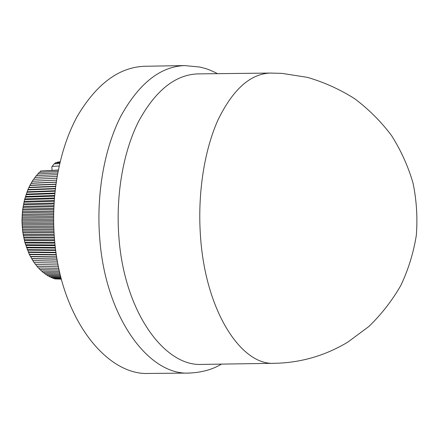 <?xml version="1.0" encoding="UTF-8"?>
<svg xmlns="http://www.w3.org/2000/svg" width="439" height="439" viewBox="0 0 439 439"><rect width="100%" height="100%" fill="white"/><g stroke="black" fill="none" stroke-linecap="round" stroke-linejoin="round"><path stroke-width="0.66" d="M146.066 66.245L144.42 66.278C118.909 67.31 96.564 83.92 77.39 116.11C59.72 148.141 50.754 194.214 54.469 238.789C60.489 318.259 106.452 375.493 148.514 373.452L150.16 373.435M199.169 73.878L197.731 73.895C175.287 74.751 155.669 90.407 138.883 120.868C123.419 151.153 115.611 194.696 118.881 236.851C124.177 312.058 164.537 366.527 201.605 364.414L203.037 364.392M271.472 73.055L270.139 73.066C250.23 73.889 232.862 89.507 218.024 119.913C204.354 150.149 197.495 193.632 200.458 235.748C205.265 310.878 241.137 365.358 274.007 363.311L275.341 363.294M57.756 263.076L34.017 262.588L29.237 254.252L24.825 242.257L22.713 231.787L21.95 220.938L22.57 210.094L24.546 199.635L27.8 189.922L29.868 185.45L33.463 179.326L56.768 178.207M23.607 237.093L54.332 237.082M54.211 235.397L23.333 235.452M23.854 238.009L54.409 238.026M54.14 234.377L23.119 234.453M24.172 239.694L54.557 239.749M54.035 232.736L22.899 232.857M24.452 240.534L54.634 240.61M53.97 231.638L22.713 231.787M24.825 242.257L54.798 242.372M53.887 230.052L22.548 230.239M25.127 243.014L54.88 243.151M53.832 228.878L22.394 229.098M25.561 244.77L55.067 244.946M53.772 227.342L22.274 227.6M25.879 245.445L55.144 245.637M53.728 226.096L22.159 226.387M26.367 247.234L55.358 247.464M53.684 224.62L22.087 224.949M26.708 247.826L55.429 248.068M53.651 223.303L22.01 223.665M27.251 249.637L55.665 249.923M53.624 221.887L21.988 222.288M27.608 250.142L55.731 250.439M53.602 220.504L21.95 220.938M28.211 251.975L55.989 252.31M53.591 219.149L21.972 219.621M28.579 252.403L56.049 252.743M53.585 217.706L21.977 218.216M29.237 254.252L56.324 254.631M53.591 216.422L22.038 216.959M29.622 254.593L56.379 254.971M53.602 214.912L22.087 215.494M30.34 256.453L56.675 256.87M53.618 213.7L22.186 214.309M30.725 256.705L56.713 257.122M53.651 212.136L22.285 212.783M31.504 258.582L57.032 259.026M53.679 210.994L22.422 211.669M31.893 258.747L57.059 259.191M53.728 209.381L22.57 210.094M32.727 260.629L57.394 261.101M53.767 208.316L22.746 209.052M33.123 260.706L57.405 261.172M53.832 206.654L22.938 207.427M53.882 205.666L23.146 206.462M53.97 203.959L23.393 204.793M58.118 264.964L35.361 264.459L34.418 262.593M54.019 203.054L23.629 203.905M54.129 201.303L23.931 202.192M58.475 266.753L36.761 266.237L35.811 264.47M54.184 200.48L24.194 201.38M54.315 198.697L24.546 199.635M58.826 268.438L38.215 267.922L37.255 266.248M54.376 197.956L24.836 198.9M54.524 196.14L25.242 197.122M59.166 270.023L39.713 269.508L38.758 267.938M54.584 195.481L25.555 196.474M54.754 193.637L26.022 194.664M59.495 271.494L41.255 270.995L40.306 269.524M54.809 193.072L26.351 194.098M55.007 191.201L26.872 192.26M59.808 272.86L42.841 272.378L41.908 271.011M55.056 190.724L27.223 191.777M55.27 188.836L27.8 189.922M60.105 274.112L44.46 273.651L43.549 272.394M55.319 188.441L28.162 189.522M55.555 186.542L28.798 187.651M60.384 275.253L46.111 274.819L45.239 273.673M55.594 186.24L29.177 187.338M55.846 184.331L29.868 185.45M60.637 276.279L47.796 275.873L46.962 274.841M55.874 184.117L30.253 185.225M56.148 182.196L31.004 183.326M60.862 277.185L49.508 276.822L48.724 275.901M56.165 182.075L31.394 183.189M56.455 180.155L32.206 181.285M61.065 277.975L51.242 277.651L50.518 276.85M56.461 180.122L32.596 181.23M61.24 278.65L52.998 278.375L52.34 277.689M33.885 179.304L34.785 177.46L57.081 176.352M61.367 279.127L54.677 278.902M55.857 278.946L61.378 279.16M54.732 278.908L54.2 278.414M35.252 177.433L36.163 175.682L57.388 174.601M36.673 175.655L37.589 173.998L57.69 172.95M39.68 172.384L40.635 170.996L58.255 170.036M41.217 170.969L58.261 170.014M38.149 173.97L39.066 172.417L57.986 171.402M52.076 170.354L51.791 166.908L54.129 163.884L59.666 163.555M54.288 163.873L55.764 162.628L59.94 162.375M57.032 162.551L57.531 162.101L60.044 161.947M59.122 162.002L60.083 161.793M40.492 171.084L58.244 170.118M55.259 162.946L59.874 162.666M190.306 373.068L188.572 373.084C148.887 375.109 105.453 317.787 99.713 238.212C96.168 193.572 104.597 147.455 121.252 115.402C139.328 83.19 160.4 66.585 184.473 65.576L144.42 66.278M52.082 166.43L59.106 166.024M217.541 73.67C207.175 68.506 205.935 68.714 199.915 67.046L184.473 65.576M201.605 364.414L274.007 363.311C300.408 362.888 325.041 355.804 347.907 342.058L368.837 326.523C381.431 314.34 392.109 300.627 400.867 285.377C408.374 269.453 413.527 252.787 416.315 235.37C417.692 217.782 416.6 200.349 413.028 183.074C408.078 166.156 400.889 150.275 391.456 135.431C380.876 121.416 368.584 109.157 354.597 98.665C339.835 89.337 324.119 82.241 307.448 77.368L281.931 73.368L270.139 73.066L197.731 73.895M221.41 364.112C212.531 369.583 201.589 372.574 188.572 373.084L148.514 373.452"/></g></svg>
